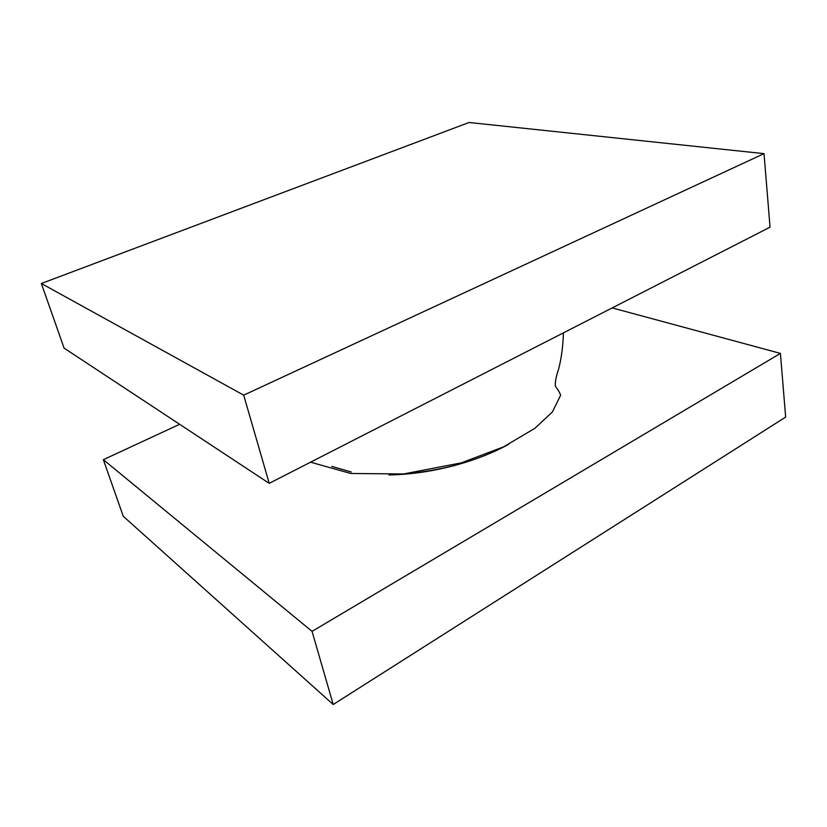 <?xml version="1.0" encoding="UTF-8"?>
<svg xmlns="http://www.w3.org/2000/svg" width="827" height="827" viewBox="0 0 827 827"><rect width="100%" height="100%" fill="white"/><g stroke="black" fill="none" stroke-linecap="round" stroke-linejoin="round"><path stroke-width="1.24" d="M179.645 424.292L103.354 459.678L312.058 631.363L333.219 704.511L785.65 417.087L780.419 353.398L612.207 307.902M312.058 631.363L780.419 353.398M103.354 459.678L123.275 516.275L333.219 704.511M41.35 283.506L64.093 348.126L269.22 483.34L770.051 227.167L764.014 153.636L243.696 395.161L41.35 283.506L469.074 122.489L764.014 153.636M243.696 395.161L269.22 483.34M331.741 466.397L351.237 471.969M388.959 474.956C411.37 474.533 434.206 471.121 457.465 464.712C476.507 459.357 493.533 452.576 508.564 444.388M403.803 473.943C421.956 472.455 439.84 469.374 457.465 464.712M310.559 462.19L350.772 473.489L403.566 473.964L461.259 462.882L503.54 446.869L534.914 428.293L552.426 411.939L560.603 395.275C559.962 393.032 558.225 390.013 555.362 386.23C555.02 382.115 556.116 376.347 558.649 368.945C561.409 358.422 562.991 346.389 563.425 332.857"/></g></svg>
